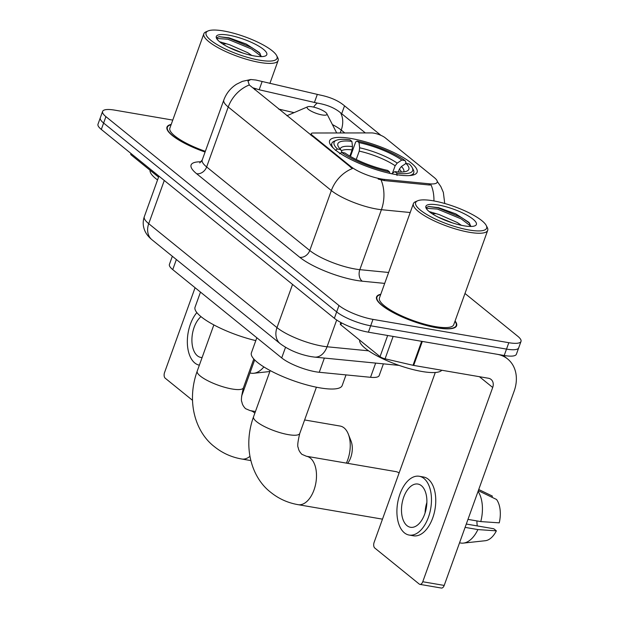 <?xml version="1.0" encoding="UTF-8"?>
<svg xmlns="http://www.w3.org/2000/svg" width="619" height="619" viewBox="0 0 619 619"><rect width="100%" height="100%" fill="white"/><g stroke="black" fill="none" stroke-linecap="round" stroke-linejoin="round"><path stroke-width="0.93" d="M312.084 136.18L312.371 135.399A8.774 2.182 -160.2 0 1 311.264 133.65A8.774 2.182 -160.2 0 1 313.137 133.008L371.617 132.915A8.774 2.182 -160.2 0 1 373.806 133.131A8.774 2.182 -160.2 0 1 385.15 137.758L434.221 177.521A23.684 5.888 19.8 0 1 437.2 182.234A23.684 5.888 19.8 0 1 429.416 183.812L428.998 184.973L384.128 180.578L378.147 179.03M395.572 174.512A46.495 11.56 19.8 0 0 417.105 172.26A46.495 11.56 19.8 0 0 396.872 154.046A46.495 11.56 19.8 0 0 351.143 138.509A46.495 11.56 19.8 0 0 329.61 140.761A46.495 11.56 19.8 0 0 349.843 158.967A46.495 11.56 19.8 0 0 395.572 174.512M383.401 363.848L379.192 375.54A26.315 6.546 -160.2 0 1 370.533 377.304L319.257 372.274A26.315 6.546 -160.2 0 1 315.721 371.795A26.315 6.546 -160.2 0 1 281.707 357.921L172.74 269.613A26.315 6.546 -160.2 0 1 169.42 264.383L172.345 256.266M312.371 135.399L350.749 166.496A23.684 5.888 19.8 0 0 381.366 178.984A23.684 5.888 19.8 0 0 384.546 179.417L429.416 183.812M380.786 294.257A42.549 10.585 19.8 0 0 376.561 296.927A42.549 10.585 19.8 0 0 395.077 313.593A42.549 10.585 19.8 0 0 436.921 327.815A42.549 10.585 19.8 0 0 456.621 325.756A42.549 10.585 19.8 0 0 455.073 320.998M410.211 212.518L381.42 209.694A35.09 8.728 -160.2 0 1 376.708 209.044A35.09 8.728 -160.2 0 1 331.351 190.551A30.702 24.211 -51 0 1 352.404 168.538L249.295 84.973L247.971 81.027L250.811 79.511L256.003 80.052L320.116 95.04C329.795 97.021 337.548 100.309 343.375 104.897L380.925 135.344M253.186 87.89L259.168 89.763L317.222 103.071C327.01 104.719 334.786 107.946 340.535 112.774L365.334 132.923M521.005 341.425L516.401 354.215A26.315 6.546 19.8 0 1 504.206 355.492L368.382 332.179A26.315 6.546 19.8 0 1 334.361 318.305L101.315 129.441A26.315 6.546 19.8 0 1 97.995 124.21L100.301 117.811A26.315 6.546 19.8 0 0 103.613 123.049L336.666 311.906A26.315 6.546 19.8 0 0 370.68 325.78L506.512 349.101A26.315 6.546 19.8 0 0 518.699 347.824A26.315 6.546 19.8 0 1 506.512 349.101L370.68 325.78A26.315 6.546 19.8 0 1 336.666 311.906L103.613 123.049A26.315 6.546 19.8 0 1 100.301 117.811L102.599 111.42A26.315 6.546 19.8 0 0 105.919 116.651L338.964 305.515A26.315 6.546 19.8 0 0 372.986 319.381L508.818 342.702A26.315 6.546 19.8 0 0 521.005 341.425A26.315 6.546 19.8 0 0 517.685 336.194L464.977 293.476M433.934 200.943A30.702 21.208 -84.4 0 0 431.118 184.996L428.998 184.973M171.208 124.419A42.549 10.585 19.8 0 0 166.983 127.088A42.549 10.585 19.8 0 0 205.082 152.042M172.763 120.094L114.794 110.143A26.315 6.546 19.8 0 0 102.599 111.42M341.572 322.894L340.86 324.874L380.051 356.637L387.664 335.483M413.02 365.287L421.647 341.317A4.387 1.091 19.8 0 0 422.313 341.433L497.065 354.269A35.09 27.669 -51 0 1 507.642 358.981A35.09 27.669 -51 0 1 514.141 391.154L444.202 585.427A4.387 2.468 99.7 0 1 441.362 588.05L419.914 584.367A4.387 2.468 -80.3 0 0 422.754 581.744L492.701 387.471A8.774 6.917 129 0 0 491.068 379.432A8.774 6.917 129 0 0 488.43 378.248L413.678 365.419A4.387 1.091 -160.2 0 1 413.02 365.287L385.072 358.811A4.387 1.091 -160.2 0 1 380.051 356.637M435.281 372.491L374.131 542.345A4.387 2.468 -80.3 0 0 374.789 548.039L419.218 584.042A4.387 2.468 -80.3 0 0 419.914 584.367M340.86 324.874A4.387 1.091 -160.2 0 1 340.311 324L340.845 322.507M406.993 525.647A21.928 12.334 -80.3 0 0 410.474 527.28A21.928 12.334 -80.3 0 0 425.64 511.015A21.928 12.334 -80.3 0 0 421.384 485.675A21.928 12.334 -80.3 0 0 417.895 484.05A21.928 12.334 -80.3 0 0 402.737 500.314A21.928 12.334 -80.3 0 0 406.993 525.647M459.538 542.824L460.76 543.033A28.946 16.28 -80.3 0 0 463.368 543.111L485.304 540.72A22.81 12.829 -80.3 0 0 496.361 530.847L493.784 528.758L466.3 524.038M409.144 535.056L413.43 535.799A29.828 16.775 -80.3 0 0 434.051 513.677A29.828 16.775 -80.3 0 0 428.263 479.214A29.828 16.775 -80.3 0 0 423.52 477.001L419.233 476.266A29.828 16.775 -80.3 0 0 398.613 498.388A29.828 16.775 -80.3 0 0 404.4 532.843A29.828 16.775 -80.3 0 0 409.144 535.056A29.828 16.775 -80.3 0 0 429.764 512.942A29.828 16.775 -80.3 0 0 423.976 478.479A29.828 16.775 -80.3 0 0 419.233 476.266M478.309 490.681L496.546 499.479A22.81 12.829 -80.3 0 1 499.239 522.854L480.77 521.585L467.979 519.387M480.77 521.585A28.946 16.28 -80.3 0 0 478.061 491.37M491.935 497.25L492.353 496.082L478.735 489.505M476.947 520.927A17.549 9.865 -80.3 0 0 477.288 525.926M463.368 543.111A28.946 16.28 -80.3 0 0 477.891 529.578L496.361 530.847M465.101 527.38L477.891 529.578M426.886 502.45A21.928 12.334 -80.3 0 0 425.083 512.927M433.107 200.796A37.72 9.378 19.8 0 0 417.639 200.788A37.72 9.378 19.8 0 0 428.317 215.389A37.72 9.378 19.8 0 0 469.156 230.013A37.72 9.378 19.8 0 0 486.248 225.486A37.72 9.378 19.8 0 0 433.107 200.796M417.639 200.788L415.511 201.709A39.477 9.819 19.8 0 0 413.407 203.628A39.477 9.819 19.8 0 0 430.592 219.095A39.477 9.819 19.8 0 0 469.419 232.287A39.477 9.819 19.8 0 0 487.695 230.376A39.477 9.819 19.8 0 0 487.308 227.552L486.248 225.486M413.407 203.628L379.447 297.971A39.477 9.819 19.8 0 0 396.624 313.431A39.477 9.819 19.8 0 0 435.451 326.623A39.477 9.819 19.8 0 0 453.735 324.712L487.695 230.376M380.685 294.543A42.107 10.469 19.8 0 0 376.971 297.074A42.107 10.469 19.8 0 0 395.293 313.57A42.107 10.469 19.8 0 0 436.712 327.644A42.107 10.469 19.8 0 0 456.211 325.602A42.107 10.469 19.8 0 0 454.965 321.284M359.654 340.102A43.864 10.91 19.8 0 0 379.617 357.217A43.864 10.91 19.8 0 0 422.003 371.493A43.864 10.91 19.8 0 0 441.804 370.247M429.137 211.551L439.188 214.584L457.309 222.515L461.379 225.301M437.981 217.045L452.752 223.002M435.389 213.702A19.823 4.929 19.8 0 0 432.317 213.841M463.956 225.796A26.841 6.677 19.8 0 0 474.974 225.796A26.841 6.677 19.8 0 0 467.345 215.404A26.841 6.677 19.8 0 0 438.306 205.013A26.841 6.677 19.8 0 0 426.127 208.216A26.841 6.677 19.8 0 0 463.956 225.796M470.912 226.453L468.9 222.345L455.801 213.872L438.6 207.659L428.696 206.514L426.537 207.396L426.491 208.82M426.39 208.317L437.447 209.075L461.263 218.909L470.927 226.283M428.518 206.537L437.904 207.806L461.72 217.64L469.72 223.304M399.108 472.978A24.567 13.819 -80.3 0 0 395.789 471.593L306.428 456.257A24.567 13.819 99.7 0 1 310.328 458.075A24.567 13.819 99.7 0 1 315.094 486.457A24.567 13.819 99.7 0 1 298.118 504.671L382.48 519.155M350.455 156.445L355.67 141.96L357.093 141.047A41.759 10.384 19.8 0 1 405.105 160.623L401.793 160.05A37.72 9.378 19.8 0 0 359.028 142.618L359.639 147.794L359.244 151.121L356.235 159.478M392.492 173.134L395.146 165.76L397.22 163.114L401.793 160.05M405.987 163.447L409.291 164.02A41.759 10.384 19.8 0 1 412.231 167.672A41.759 10.384 19.8 0 1 396.771 173.204L394.837 171.633A37.72 9.378 19.8 0 0 406.845 171.123A37.72 9.378 19.8 0 0 405.987 163.447L401.414 166.511L399.34 169.157L398.327 171.958M256.823 337.757L251.399 352.822A48.251 12.001 19.8 0 0 272.399 371.725A48.251 12.001 19.8 0 0 319.845 387.85A48.251 12.001 19.8 0 0 342.191 385.513L346.013 374.897M349.859 156.104L352.095 149.899L352.49 146.564L351.878 141.387L349.944 139.817A41.759 10.384 19.8 0 0 336.287 140.327L334.152 141.248A43.516 10.825 19.8 0 0 331.838 143.368A43.516 10.825 19.8 0 0 333.424 148.227M405.105 160.623L405.963 162.464L405.491 163.78M409.399 175.579A43.516 10.825 19.8 0 0 413.724 172.848A43.516 10.825 19.8 0 0 413.291 169.738L412.231 167.672M336.287 140.327A41.759 10.384 19.8 0 0 337.425 149.001L335.405 150.355M396.771 173.204L397.042 175.487M351.878 141.387A37.72 9.378 19.8 0 0 338.237 146.424A37.72 9.378 19.8 0 0 340.729 149.566L337.425 149.001M359.028 142.618L357.093 141.047M340.729 149.566L342.09 152.483M391.61 173.707L394.837 171.633M389.784 173.366L389.622 171.974A41.759 10.384 19.8 0 1 341.611 152.398L339.599 153.752M341.611 152.398L344.922 152.963A37.72 9.378 19.8 0 0 387.687 170.403L389.622 171.974M346.369 463.113A24.567 13.819 -80.3 0 0 348.319 434.12A24.567 13.819 -80.3 0 0 344.071 427.891A24.567 13.819 -80.3 0 0 340.171 426.065L304.618 419.961M311.991 106.778A10.531 2.615 19.8 0 0 307.682 106.778A10.531 2.615 19.8 0 0 310.661 110.855A10.531 2.615 19.8 0 0 322.05 114.933A10.531 2.615 19.8 0 0 326.824 113.672A10.531 2.615 19.8 0 0 311.991 106.778M200.486 292.106L195.062 307.171A48.251 12.001 19.8 0 0 255.794 340.612M348.319 434.12L351.074 441.115A15.792 8.883 99.7 0 1 347.654 463.329M131.646 154.03L131.282 155.036L158.557 177.135M254.672 359.91L241.588 396.245M195.078 287.719L164.561 372.499A4.387 2.468 -80.3 0 0 165.211 378.201L192.439 400.261M131.282 155.036A4.387 1.091 -160.2 0 1 130.733 154.162L130.98 153.481M200.997 316.649A21.928 12.334 -80.3 0 0 192.06 336.767A21.928 12.334 -80.3 0 0 197.415 355.809A21.928 12.334 -80.3 0 0 200.904 357.442A21.928 12.334 -80.3 0 0 202.103 357.542M196.85 312.595A29.828 16.775 -80.3 0 0 194.83 363.005A29.828 16.775 -80.3 0 0 199.357 365.179M249.968 372.986L251.19 373.195A28.946 16.28 -80.3 0 0 253.798 373.265A28.946 16.28 -80.3 0 0 263.864 366.912M223.529 30.958A37.72 9.378 19.8 0 0 208.069 30.95A37.72 9.378 19.8 0 0 218.739 45.551A37.72 9.378 19.8 0 0 259.578 60.175A37.72 9.378 19.8 0 0 276.67 55.648A37.72 9.378 19.8 0 0 223.529 30.958M208.069 30.95L205.934 31.871A39.477 9.819 19.8 0 0 203.837 33.79A39.477 9.819 19.8 0 0 221.014 49.257A39.477 9.819 19.8 0 0 259.841 62.449A39.477 9.819 19.8 0 0 278.124 60.538A39.477 9.819 19.8 0 0 277.73 57.714L276.67 55.648M203.837 33.79L169.869 128.133A39.477 9.819 19.8 0 0 205.346 151.322M171.107 124.705A42.107 10.469 19.8 0 0 167.393 127.235A42.107 10.469 19.8 0 0 205.121 151.941M150.084 170.264A43.864 10.91 19.8 0 0 157.543 179.936M219.559 41.713L229.61 44.746L247.732 52.677L251.809 55.462M228.411 47.206L243.174 53.164M225.811 43.864A19.823 4.929 19.8 0 0 222.747 44.003M254.378 55.958A26.841 6.677 19.8 0 0 265.396 55.958A26.841 6.677 19.8 0 0 257.775 45.566A26.841 6.677 19.8 0 0 228.728 35.175A26.841 6.677 19.8 0 0 216.557 38.378A26.841 6.677 19.8 0 0 254.378 55.958M261.334 56.615L259.322 52.507L246.223 44.026L229.03 37.821L219.126 36.676L216.967 37.558L216.921 38.982M216.812 38.479L227.877 39.237L251.693 49.071L261.357 56.445M218.948 36.699L228.334 37.968L252.15 47.795L260.142 53.466M324.371 358.061L319.257 372.274M384.546 179.417L384.128 180.578M350.749 166.496L350.462 167.285M285.521 347.321L281.707 357.921M375.656 363.09L370.533 377.304M176.369 259.531L172.74 269.613M384.693 283.401L362.324 281.204A43.864 10.91 -160.2 0 1 299.735 257.28L196.625 173.722A8.774 6.917 129 0 0 206.645 166.952L309.763 250.509A35.09 8.728 19.8 0 0 355.12 269.01A35.09 8.728 19.8 0 0 359.832 269.652L388.624 272.476M196.625 173.722A43.864 10.91 -160.2 0 1 201.175 161.799M202.227 159.973A35.09 8.728 19.8 0 0 206.645 166.952L228.233 106.994A35.09 8.728 -160.2 0 1 223.815 100.015L202.227 159.973L199.751 162.929M381.056 179.943A30.702 21.208 -84.4 0 1 381.42 209.694L359.832 269.652A8.774 6.058 95.6 0 0 362.324 281.204M255.786 88.757A23.684 9.873 -77 0 0 254.711 89.685M249.295 84.973A30.702 24.211 129 0 0 228.233 106.994L331.351 190.551L309.763 250.509A8.774 6.917 129 0 1 299.735 257.28M340.535 112.774A23.684 18.678 -51 0 1 341.231 130.075L344.798 132.961M332.403 124.581A28.072 6.979 -160.2 0 1 341.231 130.075L340.195 132.969M317.222 103.071A23.684 9.873 -77 0 0 313.593 107.102M278.62 109.06L294.079 112.643M105.919 116.651L101.315 129.441M338.964 305.515L334.361 318.305M372.986 319.381L368.382 332.179M508.818 342.702L504.206 355.492M344.528 105.849L341.68 113.757M317.299 94.452L314.382 102.545M262.077 81.669L259.168 89.763M164.283 180.477L148.73 223.676A17.549 13.835 129 0 0 151.98 239.762C148.568 236.976 146.169 233.936 144.784 230.632C142.857 226.051 142.703 221.409 144.312 216.704A35.09 8.728 19.8 0 0 148.73 223.676L276.987 327.621A35.09 8.728 19.8 0 0 322.352 346.114A35.09 8.728 19.8 0 0 327.064 346.764L336.69 320.008M292.547 284.415L276.987 327.621A17.549 13.835 129 0 0 280.237 343.707L151.98 239.762M399.077 365.388L314.614 357.109A17.549 12.125 -84.4 0 0 327.064 346.764L368.622 350.834M479.408 376.7L492.701 387.471M422.313 341.433L413.678 365.419M422.754 581.744L444.202 585.427M393.135 336.427L385.072 358.811M306.428 456.257L301.863 454.307C299.681 452.04 298.482 449.843 298.265 447.699C297.244 446.593 297.747 441.842 299.758 433.455A24.567 6.105 -160.2 0 1 288.384 434.646A24.567 6.105 -160.2 0 1 256.63 421.694A24.567 6.105 -160.2 0 1 253.535 416.811L270.186 370.564M395.146 165.76A32.459 8.07 19.8 0 0 359.244 151.121M401.437 172.036A32.459 8.07 19.8 0 0 399.34 169.157M352.49 146.564A33.743 8.395 19.8 0 0 340.21 149.047M397.22 163.114A33.743 8.395 19.8 0 0 359.639 147.794M403.65 171.889A33.743 8.395 19.8 0 0 401.414 166.511M352.095 149.899A32.459 8.07 19.8 0 0 341.34 150.881M254.842 413.19A24.567 13.819 99.7 0 0 253.999 412.424A24.567 13.819 99.7 0 0 250.091 410.598L245.534 408.656C243.352 406.389 242.145 404.192 241.928 402.048C240.915 400.942 241.41 396.191 243.422 387.804A24.567 6.105 -160.2 0 1 232.048 388.987A24.567 6.105 -160.2 0 1 200.293 376.043A24.567 6.105 -160.2 0 1 197.206 371.16L213.849 324.913M249.898 456.358A24.567 13.819 99.7 0 1 241.781 459.019L250.827 460.575M310.746 135.097L311.264 133.65M250.811 79.511L242.424 81.352L236.574 84.207C230.562 88.037 226.306 93.307 223.815 100.015M437.269 181.437L440.852 186.605L443.351 192.408L444.736 203.496M314.614 357.109L311.001 356.614C299.256 354.424 289.003 350.114 280.237 343.707M144.312 216.704L158.921 176.121M503.1 355.306L507.642 358.981M376.46 298.505L376.971 297.074M455.7 327.033L456.211 325.602M253.535 416.811C242.462 447.537 251.887 478.085 270.936 492.476C278.875 498.844 287.936 502.907 298.118 504.671M331.033 145.604L331.838 143.368M412.919 175.084L413.724 172.848M316.41 387.208L299.758 433.455M197.206 371.16C186.126 401.886 195.55 432.433 214.6 446.817C222.546 453.185 231.607 457.255 241.781 459.019M250.091 410.598L255.438 411.519M307.682 106.778L286.868 115.745M326.824 113.672L336.697 132.969M253.798 358.981L243.422 387.804M269.838 371.524L253.798 373.265M166.882 128.667L167.393 127.235M269.869 83.472L278.124 60.538"/></g></svg>
